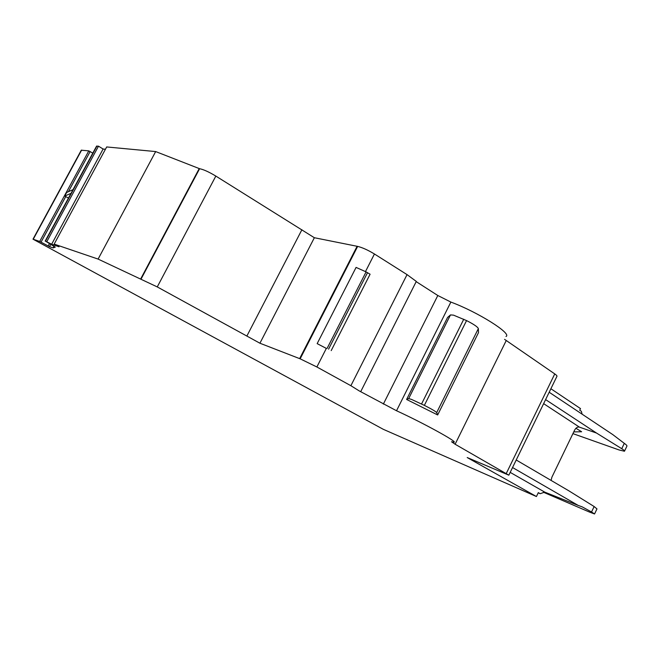 <?xml version="1.0" encoding="UTF-8"?>
<svg xmlns="http://www.w3.org/2000/svg" width="660" height="660" viewBox="0 0 660 660"><rect width="100%" height="100%" fill="white"/><g stroke="black" fill="none" stroke-linecap="round" stroke-linejoin="round"><path stroke-width="0.99" d="M411.46 399.382L408.68 398.599L406.609 399.465L447.571 317.46L450.475 314.919L453.511 315.142L466.554 320.587C473.748 324.233 477.675 326.914 478.351 328.614L478.5 332.615L437.662 414.959L436.681 412.591C435.715 411.452 431.607 409.043 424.363 405.372L411.46 399.382M326.337 348.406L317.163 343.629L326.337 348.406L316.874 366.976L300.151 358.825L259.924 343.225L157.261 286.918L98.101 259.083L54.169 244.109L59.045 246.774L51.645 244.233L45.466 241.148L55.283 247.12L53.105 247.921L49.533 246.667L39.699 241.461L33 239.176L383.32 429.322L536.432 496.534L467.197 457.545L508.827 475.167L455.111 444.23L451.547 441.763L453.857 442.175C458.882 442.588 422.969 422.821 396.528 410.751L359.279 390.935L350.889 385.712L316.874 366.976M360.797 391.495L416.303 281.416L407.047 274.618L350.889 385.712M407.047 274.618L374.443 253.993C367.991 250.09 362.398 247.558 357.654 246.394L300.151 358.825M331.204 350.6L370.087 274.213L366.085 271.887L356.078 267.407L317.163 343.629M551.092 480.422L551.884 477.221L574.497 430.361C575.751 427.928 577.36 426.822 579.307 427.053L543.634 403.648M549.178 392.246L612.752 434.577L624.294 443.347C626.456 444.856 627.305 445.838 626.843 446.276L624.591 450.986M572.921 433.62L619.113 449.971L624.467 451.242C624.88 450.92 623.964 450.07 621.745 448.701L596.491 433.034L545.606 399.605M536.432 496.534L538.312 492.632L540.193 493.696L544.723 492.121L578.234 505.436L512.548 467.536M578.234 505.436L582.178 506.863L591.541 511.97L594.553 513.975L589.462 512.061L543.411 492.228M594.611 513.86L596.97 508.909L594.14 506.534L568.821 490.801L516.211 459.995M357.654 246.394L314.358 237.732L215.837 176.08C208.931 171.93 203.519 169.48 199.592 168.712L155.669 151.569L106.681 146.949L54.169 244.109M505.981 336.493C512.449 333.869 477.988 312.106 450.871 302.074L437.811 295.507L416.196 281.638M508.885 475.068L556.875 376.439C557.329 376.084 556.619 375.251 554.755 373.915L504.57 339.347M582.12 414.175L581.336 411.271L579.719 410.207L580.503 408.589L550.885 388.74M92.796 153.12L88.787 150.876L81.287 150.191M105.435 149.259L103.117 149.028L98.497 146.173L96.566 146.19M596.491 433.034L578.96 426.987M573.755 431.896L581.633 431.755L575.941 428.274M406.609 399.465L437.662 414.959M357.324 246.328L299.838 358.702M314.358 237.732L259.924 343.225M301.909 229.721L246.889 336.006M199.18 168.663L140.712 278.899M155.669 151.569L98.101 259.083M103.117 149.028L51.645 244.233M98.497 146.173L46.843 241.609M54.013 246.229L53.105 247.921M68.467 198.049L64.713 196.053L66.644 192.489L73.037 189.626M64.713 196.053L71.016 193.355M544.789 492.145L510.188 472.37M450.475 314.919L408.68 398.599L450.442 314.952M374.443 253.993L365.467 271.606M621.745 448.701L624.294 443.347M591.541 511.97L594.14 506.534M539.921 493.573L538.213 492.83M450.871 302.074L396.528 410.751M90.156 151.511L68.384 191.705M357.109 246.279L299.64 358.619M215.837 176.08L157.261 286.918M199.592 168.712L141.075 279.031M96.962 146.033L45.466 241.148M96.632 146.075L45.194 241.082M50.754 244.398L49.533 246.667M49.426 243.672L48.172 245.99M65.736 196.589L41.06 242.129M88.787 150.876L39.699 241.461M81.625 150.109L33.264 239.225M554.755 373.915L506.327 473.377M506.228 340.552L455.111 444.23M437.811 295.507L383.353 404.093M436.681 412.591L478.351 328.614M424.363 405.372L466.554 320.587M421.558 403.969L463.757 319.225M366.085 271.887L327.121 348.373M367.537 272.654L328.589 349.132M539.962 493.597L538.213 492.838M96.591 146.107L73.029 189.626M70.999 193.38L45.169 241.09M81.304 150.167L33 239.176"/></g></svg>
